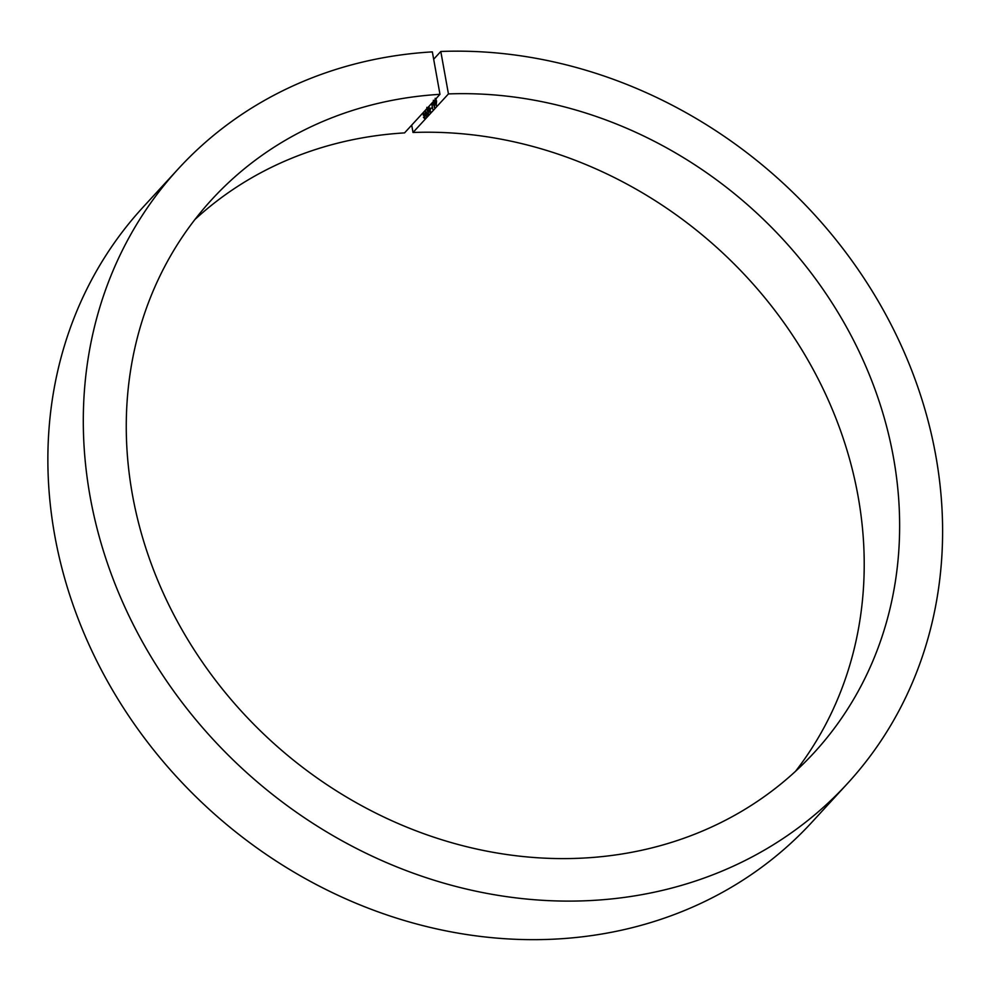 <?xml version="1.0" encoding="UTF-8"?>
<svg xmlns="http://www.w3.org/2000/svg" width="991" height="991" viewBox="0 0 991 991"><rect width="100%" height="100%" fill="white"/><g stroke="black" fill="none" stroke-linecap="round" stroke-linejoin="round"><path stroke-width="1.49" d="M433.327 100.302L434.776 102.965L434.343 107.523M434.603 107.387L432.906 102.036M426.848 107.362L428.533 111.388L428.112 114.448L426.972 113.308L428.001 113.754L428.335 111.686L427.356 111.042L427.641 108.589L426.972 108.044L426.427 109.097M427.542 113.816L428.471 113.73M428.583 111.673L427.356 111.042M425.535 110.063L425.436 112.59L426.725 113.494L426.365 116.356L425.288 115.08L425.288 110.323M178.368 168.767A454.324 398.506 42.6 0 0 243.34 769.586A454.324 398.506 42.6 0 0 847.516 783.472L812.087 822.035A454.324 398.506 42.6 0 1 207.924 808.148A454.324 398.506 42.6 0 1 142.939 207.317L178.368 168.767A454.324 398.506 42.6 0 1 432.349 51.879L439.979 94.331A408.887 358.655 42.6 0 0 211.826 199.501A408.887 358.655 42.6 0 0 270.308 740.24A408.887 358.655 42.6 0 0 814.057 752.739A408.887 358.655 42.6 0 0 846.587 327.241A408.887 358.655 42.6 0 0 448.44 93.922L413.012 132.484L411.699 125.126M448.44 93.922L440.797 51.47L433.674 59.237M423.306 112.478L423.479 114.176L424.866 115.154L424.47 118.412L423.417 117.297L424.359 117.706L424.644 115.352L423.814 114.485L423.368 115.39L423.095 112.714M423.628 117.062L424.829 117.681M424.891 115.34L423.814 114.485M429.14 106.136L429.041 108.663L430.329 109.58L429.97 112.441L428.892 111.153L428.892 106.409M431.407 107.982L430.503 108.96L431.407 107.982M431.853 103.188L432.708 109.245L431.655 103.398M435.136 98.344L436.585 101.008L436.151 105.566M436.412 105.418L434.715 100.066M847.516 783.472A454.324 398.506 42.6 0 0 883.538 310.48A454.324 398.506 42.6 0 0 440.797 51.47M439.979 94.331L404.563 132.893A408.887 358.655 42.6 0 0 194.917 219.519M795.55 771.283A408.887 358.655 42.6 0 0 803.8 353.044A408.887 358.655 42.6 0 0 413.012 132.484M424.569 113.705L423.479 114.176M425.325 118.375L424.259 117.248M424.47 117.025L425.213 117.669M425.498 115.315L424.656 114.436M424.916 114.287L424.086 114.151M426.514 112.218L425.436 112.59M427.208 116.319L426.13 115.043M426.341 114.832L427.096 115.613M426.762 113.754L425.746 112.999L426.254 115.662L425.746 112.999M426.7 115.637L425.498 114.882M428.967 114.411L427.827 113.271M428.162 110.769L427.232 110.348M430.119 108.292L429.041 108.663M430.812 112.392L429.735 111.116M429.945 110.905L430.701 111.686M430.367 109.828L429.351 109.072L429.859 111.735L429.351 109.072M430.305 111.71L429.103 110.955M431.172 108.23L430.379 108.267M433.463 100.983L433.401 104.464L434.492 106.681L434.566 103.188L433.463 100.983M435.26 99.026L435.198 102.507L436.288 104.724L436.374 101.231L435.26 99.026M426.043 112.801L425.189 112.838M429.648 108.874L428.793 108.911M424.16 117.818L425.003 117.78M425.969 112.875L426.811 112.838M426.043 115.774L426.886 115.736M427.74 113.903L428.583 113.866M427.778 110.794L428.62 110.744M427.195 107.92L428.038 107.883M429.574 108.948L430.416 108.911M429.648 111.847L430.49 111.81M433.624 100.896L434.479 100.847M435.433 98.927L436.275 98.889"/></g></svg>
